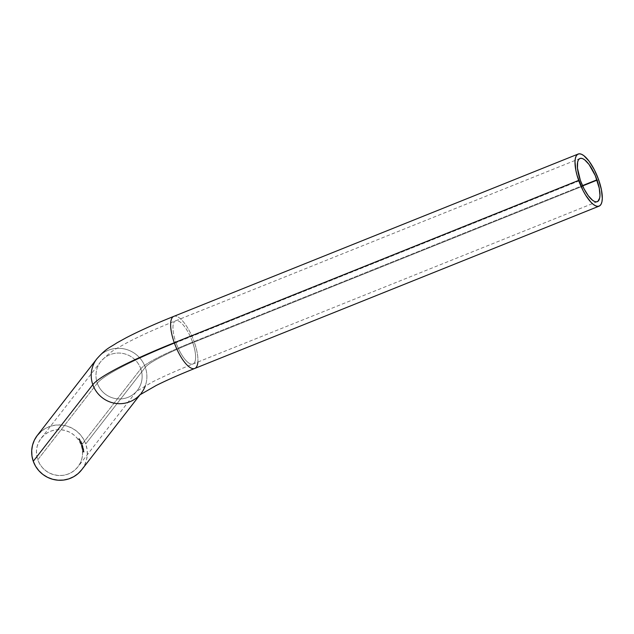 <?xml version="1.0" encoding="UTF-8"?>
<svg xmlns="http://www.w3.org/2000/svg" width="634" height="634" viewBox="0 0 634 634"><rect width="100%" height="100%" fill="white"/><g stroke="black" fill="none" stroke-linecap="round" stroke-linejoin="round"><path stroke-width="0.48" stroke-dasharray="3.17 2.38" d="M140.803 368.798A89.442 10.271 -19.5 0 1 192.57 342.138A23.276 7.846 -111.9 0 1 193.045 363.964A23.276 7.846 -111.9 0 1 175.998 342.669A135.985 15.62 160.5 0 0 97.303 383.205A23.276 22.753 37.9 0 0 115.705 398.635A23.276 22.753 37.9 0 0 137.673 389.965A23.276 22.753 37.9 0 0 140.803 368.798A23.276 22.753 -142.1 0 1 137.427 390.282A23.276 22.753 -142.1 0 1 115.499 398.596A23.276 22.753 -142.1 0 1 97.303 383.205L37.755 459.801A23.276 22.753 37.9 0 0 55.95 475.191A23.276 22.753 37.9 0 0 77.879 466.878A23.276 22.753 37.9 0 0 81.255 445.393L140.803 368.798A23.276 22.753 37.9 0 0 122.402 353.368A23.276 22.753 37.9 0 0 100.434 362.038A23.276 22.753 37.9 0 0 97.303 383.205A135.985 15.62 -19.5 0 1 175.998 342.669A23.276 7.846 68.1 0 0 192.95 364.003A23.276 7.846 68.1 0 0 192.57 342.138L582.48 185.619L192.57 342.138A23.276 7.846 68.1 0 0 175.61 320.812A23.276 7.846 68.1 0 0 175.998 342.669L580.364 180.349L175.998 342.669A23.276 7.846 -111.9 0 1 175.523 320.844A23.276 7.846 -111.9 0 1 192.57 342.138A89.442 10.271 160.5 0 0 140.803 368.798L81.255 445.393L82.341 449.783L82.555 454.285L81.873 458.715L80.344 462.915L78.006 466.719L74.955 469.976L71.317 472.568L67.22 474.391L62.829 475.373L58.312 475.484L53.835 474.715L49.579 473.099L45.703 470.69L42.359 467.591L39.673 463.914L37.755 459.801L36.661 455.41L36.455 450.909L37.129 446.479L38.666 442.278L41.004 438.474L44.047 435.217L47.693 432.626L51.79 430.803L56.18 429.82L60.698 429.709L65.167 430.478L69.423 432.095L73.298 434.504L76.643 437.603L79.329 441.28L81.255 445.393A23.276 22.753 37.9 0 0 63.059 430.003A23.276 22.753 37.9 0 0 41.131 438.308A23.276 22.753 37.9 0 0 37.755 459.801L97.303 383.205A23.276 22.753 -142.1 0 1 100.679 361.713A23.276 22.753 -142.1 0 1 122.608 353.407A23.276 22.753 -142.1 0 1 140.803 368.798M173.716 316.398A28.07 9.462 -111.9 0 1 194.273 342.083A84.639 9.724 160.5 0 0 145.289 367.316A28.07 27.452 37.9 0 0 123.091 348.7A28.07 27.452 37.9 0 0 96.598 359.153M96.907 358.749A28.07 27.452 -142.1 0 1 123.353 348.748A28.07 27.452 -142.1 0 1 145.289 367.316L85.741 443.911A28.07 27.452 37.9 0 0 63.788 425.335A28.07 27.452 37.9 0 0 37.343 435.368M194.741 368.457A28.07 9.462 68.1 0 0 194.273 342.083L598.639 179.763L194.273 342.083A28.07 9.462 68.1 0 0 173.827 316.35M81.683 469.81L84.639 465.039L86.493 459.975L87.31 454.633L87.056 449.205L85.741 443.911L83.419 438.95L80.185 434.512L76.151 430.771L71.476 427.863L66.34 425.913L60.943 424.986L55.491 425.121L50.197 426.31L45.252 428.505L40.861 431.635M82.967 450.98L83.316 451.265L83.395 450.552L83.696 451.107L83.022 451.273L83.078 450.584L83.316 451.265L83.252 450.544L83.72 450.933L83.331 451.368L83.078 450.584M83.561 449.609L83.038 450.061L82.682 449.292L83.815 449.118L83.205 450.069L82.682 449.292L83.815 449.118L82.705 449.26L83.205 450.069L83.585 449.569L83.205 450.069M83.062 447.113L82.594 447.62L82.151 446.883L82.959 446.669L82.753 447.612L82.151 446.883L82.959 446.669L82.151 446.883L82.753 447.612L83.086 447.073L82.753 447.612M82.261 445.504L81.818 445.773L82.38 445.187L81.588 445.108L82.468 445.139L81.818 445.773L82.602 445.488L81.818 445.773L82.38 445.187L81.588 445.108L82.579 445.528L82.491 445.1L81.612 445.068L82.38 445.187M81.255 443.079L81.746 442.841L81.881 443.388L80.938 443.578L81.493 442.841L81.77 443.459L80.938 443.578L81.77 443.459L81.493 442.841M80.146 441.961L80.328 441.415L80.589 442.088L80.391 441.51L81.215 441.526L80.272 441.613L80.447 442.144L80.233 441.502L81.215 441.526L80.993 441.106L80.764 441.89L80.359 441.549L80.566 442.12L80.304 441.446L80.819 441.716L80.993 441.106L80.819 441.716L80.328 441.415L80.146 441.961L80.304 441.446M80.439 440.186L80.169 440.757L80.463 440.147L79.472 440.4L80.375 440.107L79.884 440.907L79.749 440.147L80.439 440.186L80.146 440.788L80.463 440.147L80.146 440.788M79.464 438.712L79.234 439.299L79.488 438.68L78.513 438.997L79.313 438.593L79.337 439.235L78.529 439.362L79.488 438.68L79.21 439.338M78.996 440.036L79.908 439.283L79.456 440.139L79.091 439.568L79.908 439.283L78.996 440.036L79.091 439.568M80.249 441.327L80.146 440.899L80.249 441.327M80.518 442.683L81.517 442.056L80.962 442.841L80.669 442.239L81.517 442.056L80.518 442.683L80.669 442.239M81.215 444.22L82.254 443.665L81.651 444.41L81.398 443.784L82.254 443.665L81.215 444.22L81.398 443.784M82.547 446.407L82.087 446.661L82.666 446.059L81.881 445.987L82.777 446.09L82.087 446.661L82.888 446.407L82.087 446.661L82.674 446.09L81.881 445.987L82.864 446.439L82.792 446.011L81.913 445.948L82.674 446.09M83.363 448.714L83.292 447.969L82.428 447.85L83.197 448.008L82.555 448.492L83.308 448.547L82.642 449.062L83.284 448.579L82.531 448.523L83.173 448.04L82.404 447.881L83.102 447.802L83.379 448.547L82.642 449.062L83.458 448.888L82.642 449.062L83.284 448.579L82.531 448.523L83.173 448.04L82.404 447.881L83.268 448.008L83.276 448.84M82.84 450.409L83.957 450.164L82.84 450.409M82.975 452.066L83.926 451.487L84.06 452.034L82.967 451.955L84.037 451.487L84.06 452.034L84.06 451.456L82.975 452.066M141.509 392.85A28.07 27.452 37.9 0 0 145.289 367.316A84.639 9.724 -19.5 0 1 194.273 342.083A28.07 9.462 -111.9 0 1 197.863 362.03M81.667 469.826A28.07 27.452 37.9 0 0 85.741 443.911L145.289 367.316A28.07 27.452 -142.1 0 1 145.313 385.773M140.169 394.578L141.216 393.231A28.07 27.452 -142.1 0 1 139.956 394.736M78.798 438.688L78.561 439.322L79.488 438.68M78.529 439.362L78.775 438.728M79.234 439.299L78.561 439.322M79.401 438.736L78.656 438.966L78.909 439.354L79.44 438.879L78.632 439.267L79.401 438.736L78.862 438.776M78.83 438.807L78.632 439.33L79.099 438.68L78.608 439.299L79.179 439.219M79.147 439.251L79.377 438.768M79.488 440.099L79.028 440.004M79.115 439.536L79.908 439.283L79.686 439.83M79.171 439.624L79.496 439.948L79.084 439.719M79.781 440.115L79.488 440.733L80.463 440.147M79.464 440.765L79.749 440.147M80.169 440.757L79.488 440.733M80.375 440.202L79.535 440.487L80.114 440.67M80.09 440.701L80.352 440.234M80.328 441.415L80.851 441.676L80.993 441.106L80.764 441.89L80.391 441.51M80.993 442.801L80.55 442.651M80.7 442.199L81.517 442.056L81.223 442.564M81.937 443.015L81.057 443.602L81.279 443.047M81.524 442.809L81.96 442.984M81.754 443.325L81.485 442.96L81.723 443.364M81.897 444.18L81.239 444.188M81.421 443.752L82.254 443.665L81.921 444.149M82.404 445.147L81.612 445.068L82.412 444.981L82.602 445.488L81.778 445.67L82.293 445.464M82.705 446.059L81.913 445.948L82.666 445.845L82.888 446.407L82.055 446.558L82.571 446.368M82.785 447.572L82.182 446.851L83.086 447.073M82.586 446.851L82.412 447.35L82.951 447.335L82.713 446.843L82.325 447.271L82.586 446.851L82.729 447.509L82.357 447.239M82.563 446.891L82.753 447.477L82.808 446.922L82.325 447.271M83.197 448.008L82.428 447.85L83.292 447.969M83.308 448.547L82.983 448.864L82.848 448.333M82.856 449.34L83.815 449.118L83.585 449.569M83.228 450.037L82.753 449.68M83.117 449.3L82.895 449.791L83.426 449.815L83.244 449.308L83.189 449.966L82.84 449.657M83.086 449.34L82.943 449.902L83.49 449.577L82.816 449.696M83.973 450.267L82.856 450.267L83.973 450.267M83.133 450.663L83.601 451.257M82.872 450.98L83.625 451.226L83.165 450.631M83.72 450.933L83.276 450.505L83.347 451.226L82.999 450.948M83.109 450.544L82.903 450.948M83.379 450.615L83.403 451.249L83.379 450.615M83.403 451.249L83.355 450.647L83.403 451.249M84.092 451.994L84.06 451.456L82.991 451.923L84.092 451.994M597.315 201.675L192.95 364.003C176.466 370.644 162.827 376.707 152.041 382.191L136.429 391.416L77.879 466.878M141.216 393.231L139.599 395.014M41.131 438.308L100.679 361.713C106.924 355.016 112.622 350.428 117.765 347.931L126.428 343.057C139.44 336.171 155.829 328.753 175.61 320.812L579.975 158.484"/><path stroke-width="0.95" d="M96.598 359.153A28.07 27.452 37.9 0 0 92.818 384.687A140.788 16.175 -19.5 0 1 174.295 342.725A28.07 9.462 -111.9 0 1 173.716 316.398M596.935 179.818A23.276 7.846 -111.9 0 1 597.315 201.675A23.276 7.846 -111.9 0 1 580.364 180.349L577.471 168.192L577.629 162.106L578.351 160.045L579.46 158.762L580.934 158.286L582.694 158.651L584.691 159.847L589.049 164.483L595.263 175.57L599.257 188.179L599.962 195.304L599.669 198.054L597.83 201.406L596.364 201.874L594.605 201.509L592.608 200.312L588.249 195.676L583.954 188.663L580.364 180.349A23.276 7.846 -111.9 0 1 579.975 158.484A23.276 7.846 -111.9 0 1 596.935 179.818L582.48 185.619L596.935 179.818M173.827 316.35A28.07 9.462 68.1 0 0 174.295 342.725L578.66 180.397A28.07 9.462 -111.9 0 1 578.192 154.03L173.827 316.35C154.91 323.942 138.997 331.099 126.079 337.811L116.933 342.851C109.373 347.931 106.71 347.828 96.891 358.773L37.343 435.368A28.07 27.452 37.9 0 0 33.269 461.283L92.818 384.687A28.07 27.452 -142.1 0 1 96.891 358.773A28.07 27.452 -142.1 0 1 96.907 358.749M578.192 154.03A28.07 9.462 -111.9 0 1 598.639 179.763A28.07 9.462 -111.9 0 1 599.106 206.137A28.07 9.462 -111.9 0 1 578.66 180.397L174.295 342.725A28.07 9.462 68.1 0 0 194.741 368.457L599.106 206.137M40.861 431.635L37.184 435.566L34.371 440.147L32.516 445.211L31.7 450.56L31.954 455.989L33.269 461.283L35.583 466.244L38.825 470.682L42.858 474.422L47.534 477.331L52.67 479.28L58.066 480.207L63.519 480.073L68.813 478.884L73.75 476.681L78.148 473.558L81.818 469.628M197.863 362.03A28.07 9.462 -111.9 0 1 194.852 368.409A28.07 9.462 -111.9 0 1 174.295 342.725A140.788 16.175 160.5 0 0 92.818 384.687A28.07 27.452 37.9 0 0 137.982 396.71M139.956 394.736A28.07 27.452 -142.1 0 1 92.818 384.687L33.269 461.283A28.07 27.452 37.9 0 0 55.221 479.851A28.07 27.452 37.9 0 0 81.667 469.826L140.169 394.578M145.313 385.773A28.07 27.452 -142.1 0 1 141.216 393.231M598.639 179.763L594.32 169.722L589.129 161.266L583.874 155.671L581.465 154.236L579.341 153.793L577.566 154.363L576.227 155.916L575.355 158.397L574.998 161.718L575.854 170.316L577.035 175.269L582.979 190.438L585.515 194.955L590.84 202.119L593.424 204.489L595.833 205.923L597.957 206.367L599.732 205.804L601.072 204.243L601.943 201.763L602.3 198.442L601.444 189.843L598.639 179.763M139.599 395.014L156.241 385.456C166.607 380.281 179.446 374.615 194.741 368.457"/></g></svg>
